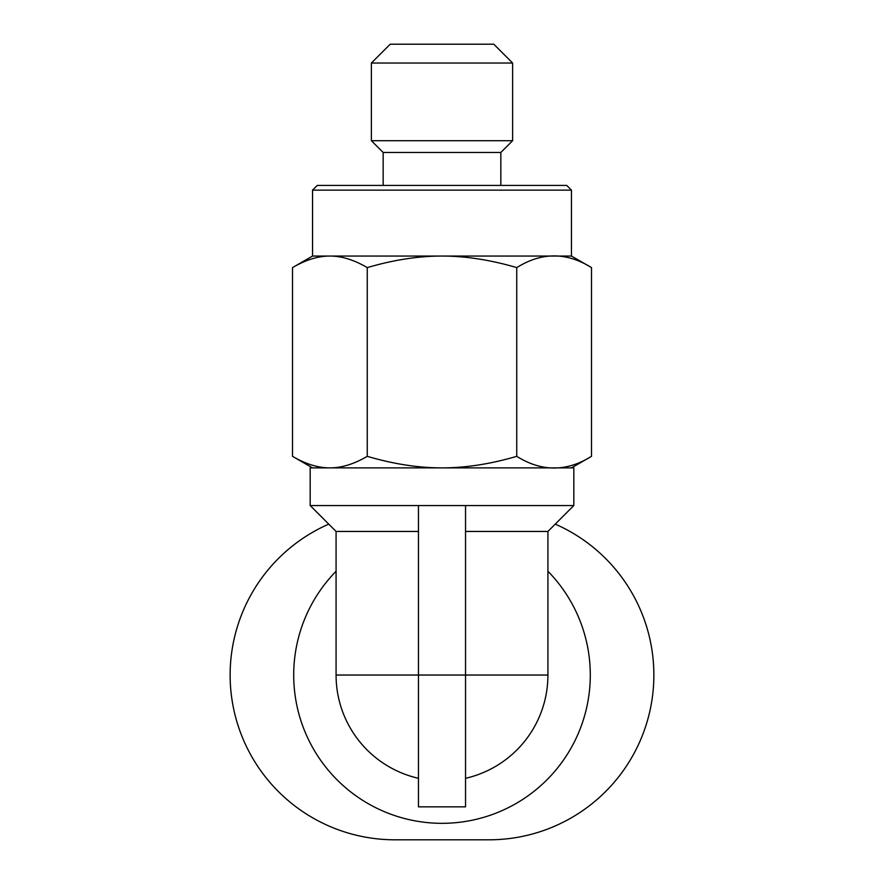<?xml version="1.0" encoding="UTF-8"?>
<svg xmlns="http://www.w3.org/2000/svg" width="884" height="884" viewBox="0 0 884 884"><rect width="100%" height="100%" fill="white"/><g stroke="black" fill="none" stroke-linecap="round" stroke-linejoin="round"><path stroke-width="1.33" d="M573.815 467.89L573.815 505.549L310.185 505.549L310.185 467.89L573.815 467.89M547.925 571.252A148.291 148.291 0 0 1 442 823.324A148.291 148.291 0 0 1 336.075 571.252M465.536 778.307A105.925 105.925 0 0 0 547.925 675.033A105.925 105.925 0 0 1 465.536 778.307A105.925 105.925 0 0 0 547.925 675.033L465.536 675.033L465.536 505.549M371.379 140.711L512.621 140.711L512.621 63.029L493.78 44.2L390.22 44.2L371.379 63.029L371.379 140.711L383.159 152.479L383.159 185.43M512.621 140.711L500.841 152.479L500.841 185.43M371.379 63.029L512.621 63.029M312.538 190.137L312.538 256.051L571.462 256.051L571.462 190.137L566.755 185.43L317.245 185.43L312.538 190.137L571.462 190.137M555.24 524.124A164.767 164.767 0 0 1 489.073 839.8L394.927 839.8A164.767 164.767 0 0 1 328.76 524.124M500.841 152.479L383.159 152.479M516.742 267.609C490.543 259.907 465.625 256.051 442 256.051C418.375 256.051 393.457 259.907 367.258 267.609C354.152 259.907 341.699 256.051 329.887 256.051C318.074 256.051 305.61 259.907 292.516 267.609L292.516 456.332C305.577 464.023 318.03 467.879 329.887 467.89C341.732 467.879 354.186 464.023 367.258 456.332C393.38 464.023 418.298 467.879 442 467.89C465.702 467.879 490.62 464.023 516.742 456.332C541.66 471.912 566.578 471.912 591.495 456.332L591.495 267.609C566.578 252.028 541.66 252.028 516.742 267.609L516.742 456.332M367.258 267.609L367.258 456.332M418.463 505.549L418.463 806.849L465.536 806.849L465.536 675.033L336.075 675.033A105.925 105.925 0 0 0 418.463 778.307A105.925 105.925 0 0 1 336.075 675.033L336.075 531.45L310.185 505.549M418.463 531.45L336.075 531.45M547.925 675.033L547.925 531.45L465.536 531.45M571.462 256.051L591.495 267.609M312.538 256.051L292.516 267.609M571.462 467.89L591.495 456.332M312.538 467.89L292.516 456.332M547.925 531.45L573.815 505.549"/></g></svg>
